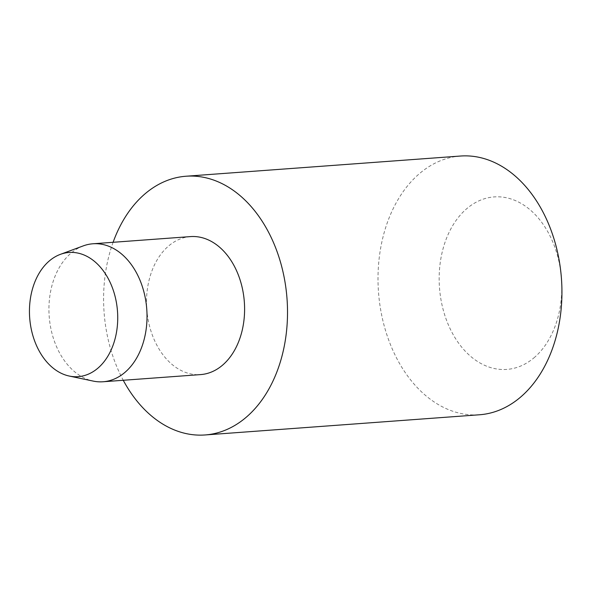 <?xml version="1.0" encoding="UTF-8"?>
<svg xmlns="http://www.w3.org/2000/svg" width="591" height="591" viewBox="0 0 591 591"><rect width="100%" height="100%" fill="white"/><g stroke="black" fill="none" stroke-linecap="round" stroke-linejoin="round"><path stroke-width="0.44" stroke-dasharray="2.96 2.22" d="M83.25 245.893A69.184 48.92 -94.2 0 0 71.238 252.985A69.184 48.92 -94.2 0 0 50.331 325.671A69.184 48.92 -94.2 0 0 93.201 381.092M190.479 236.599A69.184 48.92 -94.2 0 0 168.812 245.812A69.184 48.92 -94.2 0 0 149.316 325.249A69.184 48.92 -94.2 0 0 200.63 374.591M460.455 156.039A129.71 91.723 -94.2 0 0 419.832 173.311A129.71 91.723 -94.2 0 0 383.278 322.258A129.71 91.723 -94.2 0 0 479.493 414.771M533.895 357.895A86.478 61.146 -94.2 0 0 561.45 278.679A86.478 61.146 -94.2 0 0 467.038 208.431A86.478 61.146 -94.2 0 0 449.071 326.446A86.478 61.146 -94.2 0 0 533.895 357.895M113.103 242.295A129.71 91.723 -94.2 0 0 123.253 380.279"/><path stroke-width="0.89" d="M69.287 376.053L93.201 381.092A69.184 48.92 -94.2 0 0 103.056 381.764A69.184 48.92 -94.2 0 0 124.723 372.559A69.184 48.92 -94.2 0 0 144.219 293.121A69.184 48.92 -94.2 0 0 92.905 243.78A69.184 48.92 -94.2 0 0 83.25 245.893L60.334 254.374A62.262 44.029 -94.2 0 0 49.518 260.764A62.262 44.029 -94.2 0 0 30.702 326.173A62.262 44.029 -94.2 0 0 69.287 376.053A62.262 44.029 -94.2 0 0 97.655 368.37A62.262 44.029 -94.2 0 0 113.516 290.979A62.262 44.029 -94.2 0 0 60.334 254.374M103.056 381.764L200.63 374.591A69.184 48.92 -94.2 0 0 222.297 365.378A69.184 48.92 -94.2 0 0 241.793 285.941A69.184 48.92 -94.2 0 0 190.479 236.599L92.905 243.78M123.253 380.279A129.71 91.723 -94.2 0 0 205.07 434.961L479.493 414.771A129.71 91.723 -94.2 0 0 520.117 397.499A129.71 91.723 -94.2 0 0 561.45 278.679A129.71 91.723 -94.2 0 0 460.455 156.039L186.039 176.229A129.71 91.723 -94.2 0 0 145.416 193.501A129.71 91.723 -94.2 0 0 113.103 242.295M205.07 434.961A129.71 91.723 -94.2 0 0 245.701 417.689A129.71 91.723 -94.2 0 0 282.254 268.742A129.71 91.723 -94.2 0 0 186.039 176.229"/></g></svg>
